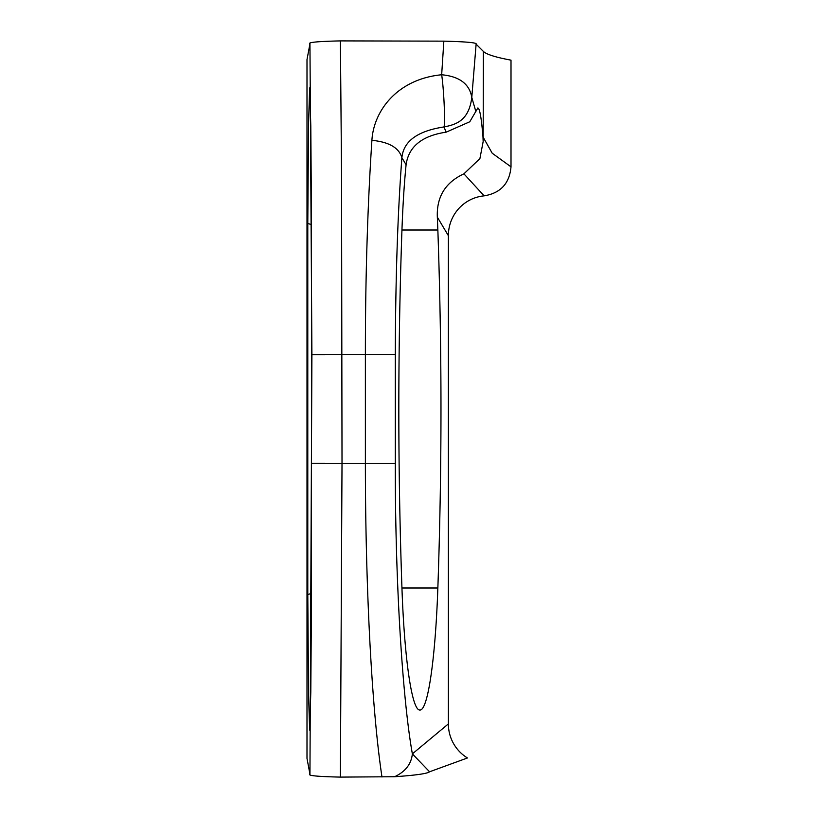 <?xml version="1.0" encoding="UTF-8"?>
<svg xmlns="http://www.w3.org/2000/svg" width="818" height="818" viewBox="0 0 818 818"><rect width="100%" height="100%" fill="white"/><g stroke="black" fill="none" stroke-linecap="round" stroke-linejoin="round"><path stroke-width="1.23" d="M340.39 40.9C317.66 41.401 307.517 42.372 309.95 43.835L306.995 59.591L306.995 758.409L309.95 774.165C307.527 775.628 317.681 776.599 340.39 777.1L394.593 776.732C415.697 775.28 427.364 773.624 429.583 771.783L467.456 757.969A40.511 40.133 -39.8 0 1 448.376 723.91L448.376 235.686A40.972 40.133 59.2 0 1 484.144 195.85C500.585 193.13 509.542 183.457 511.005 166.841L511.005 60.154C495.575 57.28 486.362 54.366 483.377 51.422L476.117 44.152C477.323 42.73 466.557 41.728 443.826 41.145L340.39 40.9L341.535 172.046L342.016 463.254L340.38 777.1M307.793 594.553L307.793 223.447L308.519 124.694L309.664 87.915L310.799 125.89L311.515 223.559L311.515 594.441L310.799 692.11L309.664 730.085L308.519 693.306L307.793 594.553L311.515 593.357M381.975 776.998C370.82 702.969 365.349 574.471 365.38 463.315L365.38 354.685C365.349 278.713 367.527 207.251 371.904 140.318C373.581 111.401 396.71 79.152 441.669 74.755C443.918 89.653 445.411 123.692 443.969 126.954L446.147 132.168C422.006 135.747 408.652 146.596 406.086 164.735C404.215 183.702 402.834 205.461 401.945 230.011C397.783 349.337 397.783 468.663 401.945 587.989L437.855 587.989C435.37 659.512 427.814 710.842 419.9 710.024C411.986 710.842 404.429 659.512 401.945 587.989M446.147 132.168L469.767 121.78L477.845 107.976C479.696 108.232 481.413 117.864 482.978 136.872L492.211 153.222L511.005 166.831M448.376 235.686L437.333 217.159C436.505 196.882 445.36 182.445 463.908 173.835L479.9 158.62L483.162 141.565L482.978 136.872M437.333 217.159L437.855 230.011C442.017 349.337 442.017 468.663 437.855 587.989M429.583 771.783L412.374 753.879C402.609 699.891 395.074 581.833 395.309 463.315L395.309 354.685C395.534 278.222 397.722 212.557 401.894 157.7C403.478 141.238 417.507 130.992 443.969 126.954C455.606 124.612 468.847 121.115 471.792 97.434L475.912 111.759M394.593 776.732C405.339 771.732 411.27 764.114 412.374 753.879L448.376 723.91M371.904 140.318C389 141.984 398.99 147.782 401.894 157.7L406.086 164.735M463.908 173.835L484.144 195.85M476.117 44.152L471.792 97.434C469.532 83.988 459.491 76.432 441.669 74.755L443.847 41.145M309.95 43.835L311.914 354.746L309.95 774.165M307.793 223.447L311.515 224.643M401.945 230.011L437.855 230.011M311.914 463.254L395.309 463.315M395.309 354.685L311.914 354.746M483.162 141.565L483.377 51.422"/></g></svg>
